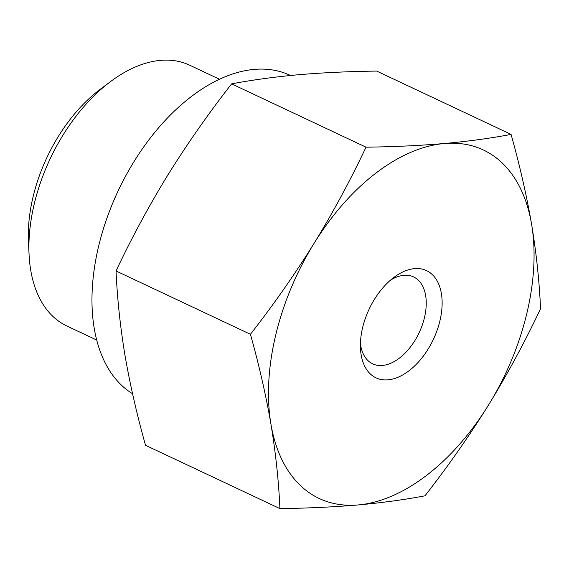 <?xml version="1.0" encoding="UTF-8"?>
<svg xmlns="http://www.w3.org/2000/svg" width="569" height="569" viewBox="0 0 569 569"><rect width="100%" height="100%" fill="white"/><g stroke="black" fill="none" stroke-linecap="round" stroke-linejoin="round"><path stroke-width="0.85" d="M511.069 134.398C519.71 165.202 526.553 195.167 531.595 224.278A192.614 115.386 115.2 0 0 444.325 143.516A192.614 115.386 115.2 0 0 314.003 243.461A192.614 115.386 115.2 0 0 270.951 424.168C265.908 395.057 259.073 365.092 250.431 334.288C273.419 304.856 294.614 274.585 314.003 243.461C333.142 212.216 350.476 180.124 366.009 147.179C393.698 146.816 419.801 145.593 444.325 143.516C468.372 141.318 490.62 138.281 511.069 134.398L376.685 71.082C348.996 71.445 322.893 72.668 298.369 74.745C274.329 76.943 252.074 79.98 231.626 83.863C208.631 113.295 187.443 143.566 168.047 174.69C148.914 205.935 131.581 238.027 116.04 270.972C117.228 298.263 120.215 326.414 124.995 355.405C130.038 384.516 136.88 414.481 145.522 445.285L279.912 508.608C278.725 481.31 275.737 453.166 270.951 424.168A192.614 115.386 115.2 0 0 358.221 504.938C333.903 507 307.801 508.224 279.912 508.608M424.972 495.819C404.708 499.682 382.46 502.719 358.221 504.938A192.614 115.386 115.2 0 0 488.543 404.993C469.148 436.117 447.959 466.388 424.972 495.819M540.55 308.718C525.016 341.656 507.676 373.748 488.543 404.993A192.614 115.386 115.2 0 0 531.595 224.278C536.375 253.276 539.362 281.42 540.55 308.718M219.549 79.276L189.705 65.215A144.135 86.346 115.2 0 0 110.592 81.552L100.236 89.305A126.915 76.033 115.2 0 0 33.023 197.023A126.915 76.033 115.2 0 0 28.45 241.661L29.069 254.578A144.135 86.346 115.2 0 0 66.836 325.987L96.687 340.049M110.592 81.552A144.135 86.346 115.2 0 0 34.268 203.887A144.135 86.346 115.2 0 0 29.069 254.578M290.489 75.485L290.318 75.407A177.798 106.51 115.2 0 0 98.572 246.462A177.798 106.51 115.2 0 0 132.556 393.734M362.617 327.63A59.268 35.506 115.2 0 0 360.483 348.477A59.268 35.506 115.2 0 0 405.313 373.371A59.268 35.506 115.2 0 0 441.743 296.051A59.268 35.506 115.2 0 0 394.004 277.331A59.268 35.506 115.2 0 0 362.617 327.63M360.433 343.946A48.038 28.777 115.2 0 0 372.667 363.847A48.038 28.777 115.2 0 0 419.168 332.659A48.038 28.777 115.2 0 0 413.613 276.939A48.038 28.777 115.2 0 0 390.476 280.176M366.009 147.179L231.626 83.863M250.431 334.288L116.04 270.972"/></g></svg>
